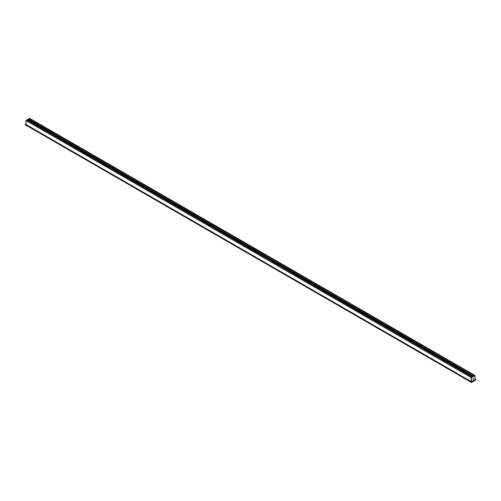 <?xml version="1.0" encoding="UTF-8"?>
<svg xmlns="http://www.w3.org/2000/svg" width="501" height="501" viewBox="0 0 501 501"><rect width="100%" height="100%" fill="white"/><g stroke="black" fill="none" stroke-linecap="round" stroke-linejoin="round"><path stroke-width="0.75" d="M32.565 122.175A2.004 1.159 -0 0 0 31.864 122.714L31.932 122.313A2.004 1.159 180 0 1 32.108 122.138L32.058 122.426A2.004 1.159 180 0 1 32.653 122.081L32.571 121.875A2.004 1.159 180 0 1 32.878 121.768L33.041 122.031M31.932 122.313L27.486 119.752L32.127 122.169M28.488 119.232L32.947 121.812M35.577 123.302L473.514 376.17L35.552 123.315A2.004 1.159 180 0 1 35.371 123.49L35.427 123.684A2.004 1.159 180 0 1 35.145 123.885M40.788 127.141L34.907 123.753A2.004 1.159 180 0 1 34.607 123.86L34.444 124.204L471.873 376.752M27.95 119.726L28.432 119.207M41.282 126.897L35.371 123.49M146.004 187.361L41.376 126.96M250.682 247.795L146.104 187.418M355.359 308.228L250.782 247.851M460.081 368.692L355.453 308.29M355.409 308.773L354.915 308.516M460.137 369.237L459.642 368.98M250.237 248.083L250.725 248.346M40.838 127.185L41.32 127.448M145.566 187.65L146.048 187.913M34.907 123.753L472.568 376.714L34.607 123.86M475.349 379.244L475.919 379.608L471.297 382.238L25.683 124.893L26.121 124.605L471.197 381.568L470.758 381.856L471.328 381.712M471.297 377.447L474.366 375.312L474.867 375.393L29.703 118.468L26.121 120.578L471.341 377.441M472.825 376.57L459.78 369.043M471.197 377.541L471.197 381.568L471.391 377.572L471.197 381.568L26.121 124.605L25.971 120.428L471.197 377.541M470.727 381.912L25.683 124.893L470.727 381.912M470.758 382.006L471.297 382.313M29.803 118.449L475.029 375.487L471.391 377.572L26.152 120.522L29.64 118.361M33.022 123.24A1.002 0.576 180 0 1 32.784 123.008A1.002 0.576 180 0 1 32.74 122.839A1.002 0.576 180 0 1 33.592 122.269A1.002 0.576 180 0 1 34.701 122.664A1.002 0.576 180 0 1 34.744 122.839A1.002 0.576 180 0 1 34.463 123.24A1.033 0.595 -0 0 0 34.726 122.639A1.033 0.595 -0 0 0 33.21 122.307A1.033 0.595 -0 0 0 33.01 123.233A1.033 0.595 -0 0 0 34.469 123.233M32.477 123.822L32.502 123.835A1.753 1.015 -0 0 0 32.502 123.835A1.753 1.015 -0 0 0 34.531 124.023A1.785 1.027 180 0 1 32.477 123.822A1.785 1.027 180 0 1 32.039 123.396A1.785 1.027 180 0 1 31.958 123.096A1.785 1.027 180 0 1 31.958 123.077L31.958 123.058A1.785 1.027 -0 0 0 32.039 123.365A1.785 1.027 -0 0 0 34.268 124.041A1.785 1.027 -0 0 0 34.531 123.979M34.989 123.791A1.785 1.027 -0 0 0 35.527 123.058L35.527 123.096A1.785 1.027 180 0 1 35.527 123.096A1.785 1.027 180 0 1 35.408 123.459M41.214 126.916L35.358 123.54A1.785 1.027 180 0 1 35.02 123.81M472.906 379.182L473.263 378.662L472.894 379.119M474.879 375.412L475.042 379.601L471.41 381.699M473.558 378.662L473.226 378.474L472.894 379.288L473.558 378.906L473.094 378.48M475.919 379.645L471.303 382.332L25.081 124.661M469.825 381.499L471.328 382.369L475.95 379.702L471.328 382.476L469.825 381.48M475.95 379.702L475.343 379.226M471.328 382.369L469.825 381.612L471.328 382.476L475.95 379.808L471.328 382.658M471.322 377.435L26.277 120.447M25.952 124.085L25.113 124.567L25.683 124.893L25.958 124.517M25.657 125.043L27.092 125.87M29.578 118.361L474.867 375.393M474.203 375.406L29.922 118.712L28.995 119.501M25.05 124.711L26.553 125.87M28.194 119.344L32.571 121.875M460.181 368.749L473.27 376.307M28.175 119.395L32.552 121.918M28.275 119.501L32.671 122.037M35.439 123.634L473.176 376.364M460.219 368.83L473.22 376.339M355.491 308.365L460.018 368.711M250.813 247.932L355.29 308.247M146.142 187.499L250.613 247.813M41.414 127.035L145.941 187.38M28.256 119.545L32.653 122.081M35.427 123.684L473.126 376.389M27.73 120.008L31.895 122.419M34.531 123.941L472.149 376.589M31.895 122.588L27.73 120.177L26.785 120.785L27.643 120.29L31.864 122.714M471.998 376.677L34.531 124.11M25.683 125.043L470.727 381.987M29.878 118.994L29.008 119.514L29.872 119.013L474.078 375.474M29.935 118.75L474.341 375.324M34.738 122.92A1.002 0.576 -0 0 0 33.742 122.419A1.002 0.576 -0 0 0 32.747 122.92M34.181 123.634A1.484 0.858 180 0 1 32.289 122.626A1.484 0.858 180 0 1 34.751 122.181A1.484 0.858 180 0 1 34.181 123.634M32.596 122.269A1.785 1.027 -0 0 0 31.958 123.058C31.813 122.156 32.803 121.868 34.926 122.188L35.527 123.058A1.785 1.027 -0 0 0 34.888 122.269M32.891 123.146A0.852 0.495 180 0 1 33.742 122.626A0.852 0.495 180 0 1 34.594 123.146M473.558 378.906L473.151 378.806M473.144 378.837L472.95 379.169M471.422 381.656L471.422 377.629L475.036 375.543L475.042 379.601M25.964 124.48L25.971 120.428L29.791 118.43M26.797 120.791L27.674 120.271M28.469 119.2L32.928 121.774M32.12 122.138L27.743 119.607M250.187 248.033L145.703 187.712M145.515 187.599L40.976 127.248M354.865 308.472L250.381 248.145M459.592 368.93L355.052 308.578M473.138 378.581L472.838 379.169M475.906 379.702L471.347 382.332M25.952 124.066L25.069 124.68"/></g></svg>
